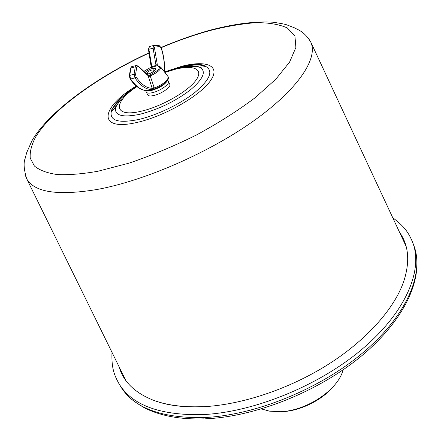 <?xml version="1.0" encoding="UTF-8"?>
<svg xmlns="http://www.w3.org/2000/svg" width="441" height="441" viewBox="0 0 441 441"><rect width="100%" height="100%" fill="white"/><g stroke="black" fill="none" stroke-linecap="round" stroke-linejoin="round"><path stroke-width="0.66" d="M279.136 411.751L281.733 411.701C300.47 411.122 323.159 399.722 334.361 385.291M261.463 408.939L269.457 411.144L279.985 411.723C304.913 411.166 335.27 391.884 342.266 372.562L343.247 369.751M151.869 69.987C148.727 71.04 146.941 72.241 146.517 73.586L148.634 73.818C152.123 72.6 153.887 71.343 153.92 70.036L151.869 69.987M125.227 94.126L129.775 90.896M177.899 67.837L181.323 66.845M202.717 406.652C182.938 407.445 166.229 405.196 152.58 399.904C165.855 405.235 182.425 407.528 202.298 406.778C241.453 405.047 290.046 388.852 329.41 363.654C368.748 338.429 396.288 306.01 404.43 279.236C410.014 260.427 408.405 244.816 399.601 232.39M152.58 399.904C134.422 392.468 123.26 381.432 119.098 366.785M167.773 80.064L168.445 81.491C170.083 83.972 160.221 90.934 152.58 92.632C160.221 90.934 170.083 83.972 168.445 81.491L169.785 84.336C171.433 86.838 161.593 93.806 153.959 95.482C150.491 96.265 148.408 96.072 147.713 94.909L146.34 92.086C147.029 93.238 149.108 93.42 152.58 92.632C149.108 93.42 147.029 93.238 146.34 92.086L145.646 90.664M167.431 80.598C164.94 84.683 159.648 87.98 151.544 90.488L146.28 90.736M147.04 90.543L148.595 90.576L152.415 89.65L154.361 88.139L150.205 75.951L151.197 74.297C158.771 70.185 161.07 67.445 158.093 66.084L157.498 65.626L151.676 67.423L150.723 67.368L143.893 71.343M147.729 90.504L152.145 89.451L152.261 88.487L148.022 75.428L149.256 75.422L151.197 74.297M148.595 90.576L147.895 90.488C142.052 90.896 136.291 87.064 130.624 78.994L134.94 77.903C140.591 86.001 146.329 89.848 152.145 89.451L152.415 89.65M149.323 68.184L148.821 68.465M151.291 66.315L150.723 67.368M148.237 75.367L149.256 75.422M145.028 72.401C149.879 68.79 153.474 67.572 155.811 68.752L155.265 70.009C153.314 71.988 150.618 73.454 147.178 74.408M151.676 67.423L151.809 66.569L151.263 66.167M146.263 73.548L146.583 73.206M153.578 69.849L155.127 70.163M157.498 65.626L157.2 64.54L158.363 66.018M157.2 64.54L157.222 64.132L156.02 65.483L155.888 66.337M157.52 65.665L157.823 65.918L157.878 65.279M167.894 76.381L160.7 67.082C160.937 69.601 157.437 72.556 150.205 75.951L148.286 76.69M154.201 87.461L152.162 88.261C146.693 88.288 141.352 84.529 136.126 76.999L134.94 77.903L134.081 74.182L135.558 74.518L136.126 76.999M150.844 90.196C158.369 88.569 167.8 81.778 168.01 79.612C168.583 78.079 168.633 77.12 168.164 76.728C168.401 80.135 163.798 83.939 154.361 88.139L152.261 88.487M126.016 380.77L124.434 377.634M406.161 246.547L404.711 243.349M24.867 174.013L26.636 178.704C34.266 192.43 57.942 195.986 97.67 189.376C144.863 180.623 208.918 152.696 253.332 121.132C297.851 89.517 318.027 58.851 310.96 42.479L308.364 38.097M149.047 53.052C98.575 76.321 51.889 109.765 35.456 137.333C31.482 144.99 29.74 151.925 30.231 158.137L34.387 166.009C39.475 170.243 47.071 173.087 57.17 174.537C68.658 175.094 82.23 174.002 97.885 171.268L128.899 163.181C151.246 155.618 173.699 146.252 196.251 135.095C218.097 123.226 237.633 110.84 254.854 97.935L275.807 79.226L289.605 62.082L295.894 47.446L294.919 35.958L287.328 27.965C279.34 24.376 268.938 22.612 256.116 22.662C242.258 23.687 227.082 26.267 210.594 30.401C194.525 34.773 178.054 40.533 161.18 47.689M164.46 71.938L181.912 66.249C206.879 59.783 221.338 65.924 210.148 81.166C199.371 96.309 163.633 116.606 136.942 122.455C96.822 131.887 100.383 107.273 136.275 86.039M182.276 66.894C193.009 64.458 200.903 64.347 205.953 66.558C213.532 71.095 209.91 79.672 195.087 92.296C180.463 103.999 156.671 115.426 138.331 119.561C118.905 123.364 109.864 120.828 111.198 111.959C113.403 104.655 121.391 96.469 135.155 87.401M136.677 86.375C126.032 93.464 118.982 100.598 115.52 107.775C114.434 115.581 122.521 117.764 139.769 114.313C158.165 109.572 174.934 101.518 190.077 90.157C203.295 78.983 206.597 71.37 199.982 67.308C195.192 65.196 187.546 65.444 177.05 68.052M136.964 86.607C112.576 102.362 113.177 118.045 141.269 111.204C161.075 106.722 187.37 91.866 195.688 80.609C204.31 69.281 193.946 64.48 175.066 69.336L164.89 72.495M116.54 105.923L114.677 108.596M199.26 66.988L197.904 66.938M121.236 99.363C116.705 103.337 113.337 107.108 111.138 110.663M413.884 245.665L412.787 242.71C423.195 269.909 406.139 311.781 362.397 348.93C318.766 386.029 252.754 412.693 201.394 414.672C159.146 415.262 131.639 404.882 118.877 383.527L120.492 386.233C133.298 407.66 160.811 418.118 203.02 417.61C254.33 415.72 320.21 389.133 363.731 352.039C407.357 314.896 424.325 272.957 413.884 245.665C424.672 275.724 406.624 317.189 363.908 353.941C321.009 390.61 256.276 416.833 205.33 418.818M154.306 45.164L153.562 45.384L153.077 48.025L156.02 65.483L151.809 66.569L148.871 49.155L149.361 46.526L149.819 46.399M148.43 49.381L154.482 47.854L157.222 64.132M150.387 90.179L149.819 89.992M129.329 75.742L130.062 78.889L130.624 78.994L129.77 75.29L130.983 67.92L131.545 66.718L132.432 66.486M130.542 68.388L129.362 75.554L134.081 74.182L135.282 66.8L130.575 68.19L131.545 66.718L135.845 65.593L135.282 66.8L136.754 67.137L135.558 74.518M147.757 75.35L138.242 66.486L138.033 65.88M164.085 71.459C164.791 63.995 163.804 56.156 161.119 47.948L159.84 46.437L155.254 45.947L154.482 47.854M138.242 66.486L137.305 66.211L136.754 67.137M161.119 47.948L161.241 47.849C163.953 56.128 164.956 64.066 164.256 71.679M159.84 46.437L158.848 45.655M155.254 45.947L154.245 45.158M136.666 65.351L135.845 65.593L138.138 65.974L148.082 75.246L148.86 75.394L148.248 75.4M153.92 70.036L154.934 70.367M124.373 377.518L26.636 178.704C23.875 169.416 23.384 162.641 25.159 158.385L26.675 152.674L31.945 140.773C48.686 111.689 96.458 77.076 149.008 52.81M161.092 47.463C178.12 40.236 194.762 34.398 211.024 29.949C235.031 23.693 255.73 21.113 273.128 22.215C280.873 23.406 285.487 24.305 286.964 24.917L294.45 27.822C297.477 29.663 304.692 31.443 310.96 42.479L404.656 243.228M115.52 107.775L111.198 111.959M164.686 72.23L175.606 68.779C183.869 66.679 190.859 66.007 196.57 66.751L199.982 67.308L205.953 66.558L202.992 64.959L199.398 64.463C194.393 64.331 188.401 65.092 181.422 66.762M120.492 386.233L126.81 394.678C129.318 398.025 135.348 402.495 144.907 408.096C160.921 416.023 180.711 419.612 204.277 418.856M412.787 242.71C409.105 233.818 405.433 227.187 392.777 217.777M111.981 352.309C111.397 368.196 114.263 375.059 118.877 383.527M118.646 102.637L113.128 110.09M150.563 90.267C146.021 90.813 143.937 90.818 144.301 90.284M143.876 71.326L148.964 68.383M151.175 66.812L148.424 49.359L149.361 46.526L154.747 45.208L159.333 45.704L161.241 47.849M155.381 69.865L155.811 68.752M130.078 78.917C135.001 86.017 140.188 89.87 145.64 90.471M160.7 67.082L157.856 65.935"/></g></svg>
